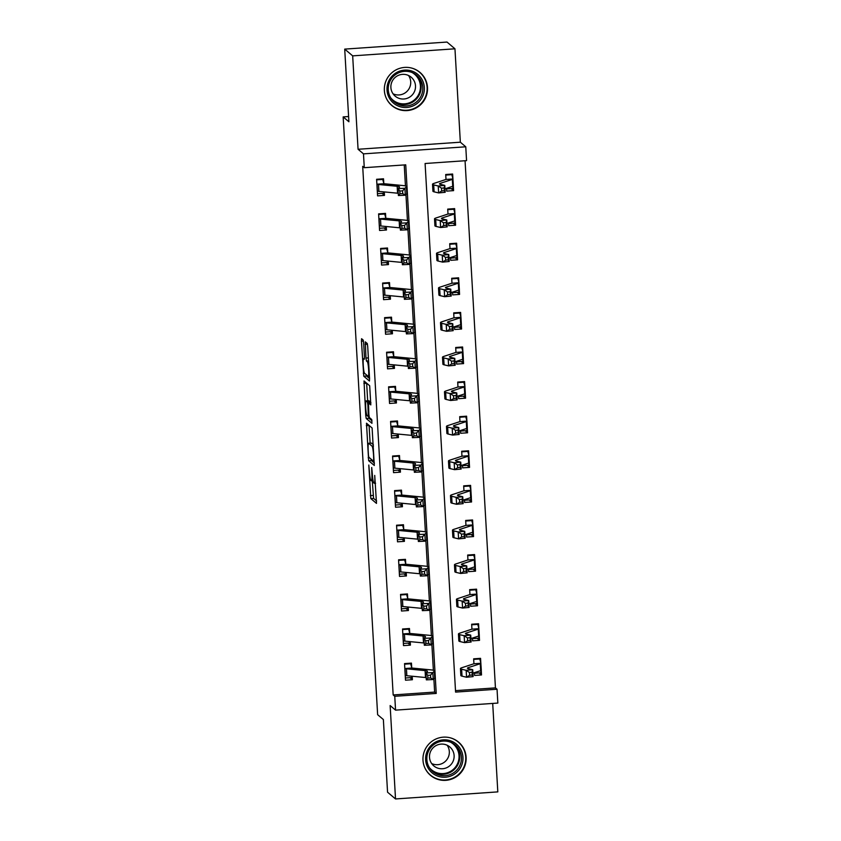 <?xml version="1.0" encoding="UTF-8"?>
<svg xmlns="http://www.w3.org/2000/svg" width="841" height="841" viewBox="0 0 841 841"><rect width="100%" height="100%" fill="white"/><g stroke="black" fill="none" stroke-linecap="round" stroke-linejoin="round"><path stroke-width="1.26" d="M368.8 465.031L370.828 498.597L376.495 503.381L374.729 475.417A8.757 0.946 -94 0 1 374.329 483.302A8.757 0.946 -94 0 1 374.234 483.26L373.761 482.86A8.757 0.946 -94 0 1 372.258 473.325L371.711 467.501L371.817 472.957A8.757 0.946 -94 0 1 371.417 480.842A8.757 0.946 -94 0 1 371.323 480.8L370.849 480.4A8.757 0.946 -94 0 1 369.346 470.855L368.8 465.031M384.369 90.492A21.74 21.498 130.3 0 0 415.517 108.279A21.74 21.498 130.3 0 0 419.985 72.41A21.74 21.498 130.3 0 0 384.369 90.492M422.991 760.232A21.74 21.498 130.3 0 0 454.14 778.03A21.74 21.498 130.3 0 0 458.608 742.161A21.74 21.498 130.3 0 0 422.991 760.232M363.659 343.044L363.196 340.069L361.577 338.713L361.451 341.183L363.775 376.221L369.441 381.005L369.556 378.534L367.717 346.481L367.244 343.496L365.299 341.866L365.972 358.056L366.434 361.031L367.38 361.84A7.317 0.788 -94 0 1 368.621 369.43A7.317 0.788 -94 0 1 368.305 376.4A7.317 0.788 -94 0 1 368.221 376.369L364.51 373.225A7.317 0.788 -94 0 1 363.28 365.635A7.317 0.788 -94 0 1 363.596 358.665A7.317 0.788 -94 0 1 363.68 358.697L364.332 359.233L364.447 356.763L363.659 343.044M364.279 167.695L363.48 153.861L465.767 146.797L466.566 160.631L425.094 163.501L455.58 692.101L497.042 689.231L497.84 703.076L395.554 710.14L394.755 696.295L436.227 693.436L405.74 164.836L364.279 167.695L362.692 166.35L393.168 694.95L394.755 696.295M395.554 710.14L390.14 705.546L395.522 798.95L387.554 792.201L383.37 719.549L377.63 714.692L343.16 116.899L348.899 121.766L344.715 49.114L352.673 55.863L358.066 149.267L363.48 153.861M366.487 423.212L368.642 460.7L374.308 465.483L372.111 427.985L366.487 423.212M366.897 415.401L365.74 415.475L364.016 380.962L369.683 385.746L370.818 404.91M370.786 404.889L368.463 402.944L368.863 414.508L369.336 417.493L371.711 419.501L371.953 423.317L366.213 418.461L365.74 415.475M344.715 49.114L446.991 42.05L454.96 48.799L352.673 55.863M395.522 798.95L497.809 791.886L492.7 703.423M393.168 694.95L434.629 692.08L433.872 678.908M433.367 670.245L431.875 644.322M431.38 635.659L429.877 609.725M429.383 601.063L427.89 575.128M427.386 566.466L425.893 540.532M425.388 531.869L423.896 505.935M423.401 497.273L421.898 471.349M421.404 462.687L419.911 436.752M419.407 428.09L417.914 402.156M417.409 393.493L415.917 367.559M415.422 358.897L413.919 332.973M413.425 324.311L411.932 298.376M411.428 289.714L409.935 263.78M409.43 255.117L407.938 229.183M407.443 220.521L405.951 194.586M405.446 185.924L404.237 164.941M404.574 664.169L410.639 663.749L411.712 667.638L411.449 663.118L404.542 663.602L405.499 680.201L412.405 679.728L412.206 676.238M402.576 629.573L408.642 629.152L409.714 633.042L409.462 628.521L402.545 629.005L403.501 645.604L410.419 645.131L410.219 641.641M400.589 594.976L406.655 594.555L407.727 598.445L407.465 593.935L400.547 594.408L401.504 611.018L408.421 610.534L408.221 607.055M398.592 560.379L404.658 559.969L405.73 563.848L405.467 559.339L398.56 559.812L399.517 576.421L406.424 575.948L406.224 572.458M396.595 525.793L402.66 525.373L403.733 529.262L403.47 524.742L396.563 525.226L397.52 541.825L404.426 541.352L404.227 537.862M394.597 491.197L400.663 490.776L401.735 494.666L401.483 490.145L394.566 490.629L395.522 507.228L402.44 506.755L402.24 503.265M392.61 456.6L398.676 456.179L399.748 460.069L399.486 455.559L392.568 456.032L393.535 472.642L400.442 472.158L400.242 468.668M390.613 422.003L396.679 421.593L397.751 425.472L397.488 420.963L390.581 421.436L391.538 438.045L398.445 437.562L398.245 434.082M388.616 387.417L394.681 386.997L395.754 390.876L395.491 386.366L388.584 386.839L389.541 403.449L396.447 402.976L396.248 399.486M386.618 352.821L392.684 352.4L393.756 356.29L393.504 351.769L386.587 352.253L387.543 368.852L394.461 368.379L394.261 364.889M384.631 318.224L390.697 317.803L391.769 321.693L391.507 317.173L384.589 317.656L385.556 334.255L392.463 333.782L392.263 330.292M382.634 283.627L388.7 283.207L389.772 287.096L389.509 282.587L382.602 283.06L383.559 299.669L390.466 299.186L390.266 295.706M380.637 249.031L386.702 248.621L387.775 252.5L387.512 247.99L380.605 248.463L381.562 265.073L388.468 264.589L388.269 261.109M378.639 214.444L384.705 214.024L385.777 217.914L385.525 213.393L378.608 213.877L379.564 230.476L386.482 230.003L386.282 226.513M376.652 179.848L382.718 179.427L383.79 183.317L383.528 178.797L376.61 179.28L377.577 195.879L384.484 195.406L384.284 191.916M455.496 690.64L495.444 687.885L465.052 160.736M474.45 672.663L474.608 675.428L481.515 674.955L481.262 670.435L480.547 672.811L474.482 673.231M473.683 659.397L479.748 658.976L480.821 662.866L480.558 658.345L473.651 658.829L473.914 663.339M472.453 638.067L472.61 640.842L479.528 640.358L479.265 635.849L478.55 638.224L472.484 638.634M471.685 624.8L477.751 624.379L478.823 628.269L478.571 623.759L471.654 624.232L471.917 628.742M470.455 603.47L470.613 606.245L477.53 605.762L477.267 601.252L476.553 603.628L470.487 604.048M469.688 590.203L475.754 589.783L476.836 593.672L476.574 589.163L469.656 589.636L469.919 594.156M468.458 568.873L468.626 571.649L475.533 571.176L475.27 566.655L474.566 569.031L468.5 569.452M467.701 555.617L473.767 555.197L474.839 559.076L474.576 554.566L467.67 555.039L467.922 559.559M466.471 534.277L466.629 537.052L473.536 536.579L473.283 532.059L472.568 534.434L466.503 534.855M465.704 521.021L471.769 520.6L472.842 524.49L472.579 519.969L465.672 520.453L465.935 524.963M464.474 499.691L464.631 502.455L471.549 501.982L471.286 497.473L470.571 499.838L464.505 500.258M463.706 486.424L469.772 486.003L470.844 489.893L470.592 485.373L463.675 485.856L463.938 490.366M462.476 465.094L462.634 467.869L469.551 467.386L469.289 462.876L468.574 465.252L462.508 465.662M461.72 451.827L467.775 451.407L468.858 455.296L468.595 450.787L461.677 451.26L461.94 455.769M460.49 430.497L460.647 433.273L467.554 432.789L467.291 428.279L466.587 430.655L460.521 431.076M459.722 417.231L465.788 416.821L466.86 420.7L466.597 416.19L459.691 416.663L459.943 421.183M458.492 395.901L458.65 398.676L465.557 398.203L465.304 393.683L464.589 396.058L458.524 396.479M457.725 382.644L463.79 382.224L464.863 386.114L464.6 381.593L457.693 382.066L457.956 386.587M456.495 361.315L456.652 364.079L463.57 363.606L463.307 359.086L462.592 361.462L456.526 361.882M455.727 348.048L461.793 347.627L462.865 351.517L462.613 346.997L455.696 347.48L455.959 351.99M454.497 326.718L454.655 329.483L461.572 329.01L461.31 324.5L460.595 326.876L454.529 327.286M453.741 313.451L459.796 313.031L460.879 316.92L460.616 312.41L453.698 312.884L453.961 317.393M452.511 292.121L452.668 294.897L459.575 294.413L459.312 289.903L458.608 292.279L452.542 292.7M451.743 278.855L457.809 278.434L458.881 282.324L458.618 277.814L451.712 278.287L451.964 282.807M450.513 257.525L450.671 260.3L457.578 259.827L457.325 255.307L456.61 257.682L450.545 258.103M449.746 244.258L455.811 243.848L456.884 247.727L456.621 243.217L449.714 243.69L449.977 248.211M448.516 222.928L448.674 225.703L455.591 225.23L455.328 220.71L454.613 223.086L448.547 223.506M447.748 209.672L453.814 209.251L454.886 213.141L454.634 208.621L447.717 209.104L447.98 213.614M446.518 188.342L446.687 191.107L453.593 190.634L453.331 186.124L452.616 188.489L446.55 188.91M445.762 175.075L451.827 174.655L452.9 178.544L452.637 174.024L445.719 174.507L445.982 179.017M348.595 116.521L343.16 116.899M358.066 149.267L460.342 142.203L454.96 48.799M460.342 142.203L465.767 146.797M495.444 687.885L497.042 689.231M434.629 692.08L436.227 693.436M481.515 674.955L479.107 672.916M479.528 640.358L477.11 638.319M477.53 605.762L475.123 603.722M475.533 571.176L473.126 569.126M473.536 536.579L471.128 534.54M471.549 501.982L469.131 499.943M469.551 467.386L467.144 465.346M467.554 432.789L465.147 430.75M465.557 398.203L463.149 396.164M463.57 363.606L461.152 361.567M461.572 329.01L459.165 326.97M459.575 294.413L457.168 292.374M457.578 259.827L455.17 257.777M455.591 225.23L453.183 223.191M453.593 190.634L451.186 188.594M412.405 679.728L409.998 677.688M410.419 645.131L408.011 643.092M408.421 610.534L406.014 608.495M406.424 575.948L404.016 573.898M404.426 541.352L402.019 539.312M402.44 506.755L400.032 504.716M400.442 472.158L398.035 470.119M398.445 437.562L396.037 435.522M396.447 402.976L394.04 400.926M394.461 368.379L392.053 366.34M392.463 333.782L390.056 331.743M390.466 299.186L388.058 297.146M388.468 264.589L386.061 262.55M386.482 230.003L384.074 227.964M384.484 195.406L382.077 193.367M372.279 480.779L373.593 498.408L376.621 500.973M371.091 459.154L371.407 460.511L374.434 463.076M369.083 425.42L370.114 443.175M368.442 455.107L368.768 457.189L373.73 461.383L373.593 455.727A8.757 0.946 -94 0 0 372.09 446.182L368.715 443.323A8.757 0.946 -94 0 0 368.61 443.281A8.757 0.946 -94 0 0 368.211 451.165L368.442 455.107M368.61 443.281L371.375 443.091A8.757 0.946 -94 0 1 371.48 443.123L373.372 444.742M367.664 400.8L366.655 383.233L363.89 383.422M371.985 420.815L368.968 418.271L366.213 418.461M366.129 400.947A7.317 0.788 -94 0 0 366.045 400.915A7.317 0.788 -94 0 0 365.73 407.885A7.317 0.788 -94 0 0 366.97 415.486L368.305 416.6L367.906 405.036L367.433 402.061L366.129 400.947L368.894 400.758A7.317 0.788 -94 0 0 368.81 400.726L366.045 400.915M370.46 402.807L370.198 401.861L367.433 402.061M368.894 400.758L370.198 401.861M368.61 416.579L368.968 418.271M366.213 374.666L366.539 376.022L369.567 378.587M479.128 658.45L479.748 658.976M468.332 667.617A13.94 1.451 -3.3 0 0 467.407 668.196A13.94 1.451 -3.3 0 0 468.195 668.627L472.716 669.699L473.115 676.627L466.555 677.236L462.035 676.153A20.909 2.176 176.7 0 1 460.847 675.512L460.447 668.595A20.909 2.176 176.7 0 1 461.835 667.722L473.904 663.759L480.894 663.276A9.756 1.009 176.7 0 1 480.905 663.297A9.756 1.009 176.7 0 1 480.253 663.707L468.332 667.617L468.395 668.669M469.604 675.26L472.232 675.018L472.064 672.253L469.446 672.495L469.604 675.26L466.555 677.236L466.156 670.319L461.635 669.236A20.909 2.176 176.7 0 1 460.447 668.595M480.821 662.866L481.304 670.214A9.756 1.009 176.7 0 1 480.653 670.624L472.915 673.157M469.446 672.495L466.156 670.319L472.716 669.699L472.064 672.253M472.232 675.018L473.115 676.627M410.639 663.749L410.019 663.223M411.848 676.206L411.438 677.583L405.373 678.004M425.094 670.603A13.94 1.451 176.7 0 1 427.501 671.265A13.94 1.451 176.7 0 1 427.417 671.444L425.935 672.937L432.852 672.621L434.334 671.129A20.909 2.176 -3.3 0 0 434.461 670.866A20.909 2.176 -3.3 0 0 430.844 669.867L411.943 668.038L404.952 668.521A9.756 1.009 -3.3 0 0 406.445 668.805L425.094 670.603L425.493 677.52A13.94 1.451 176.7 0 1 426.208 677.594M430.497 675.186L432.852 672.621L433.252 679.539L426.334 679.854L425.935 672.937L427.733 675.312L427.89 678.077L430.666 677.951L430.497 675.186L427.733 675.312M430.666 677.951L433.252 679.539L434.734 678.046A20.909 2.176 -3.3 0 0 434.86 677.783L434.461 670.866M404.952 668.521L405.351 675.439A9.756 1.009 -3.3 0 0 406.844 675.722L425.493 677.52M426.334 679.854L427.89 678.077M477.131 623.854L477.751 624.379M466.335 633.021A13.94 1.451 -3.3 0 0 465.409 633.599A13.94 1.451 -3.3 0 0 466.198 634.03L470.718 635.113L471.118 642.03L464.558 642.64L460.038 641.567A20.909 2.176 176.7 0 1 458.85 640.926L458.45 633.998A20.909 2.176 176.7 0 1 459.848 633.126L471.906 629.163L478.907 628.679A9.756 1.009 176.7 0 1 478.907 628.7A9.756 1.009 176.7 0 1 478.256 629.11L466.335 633.021L466.398 634.082M467.607 640.674L470.235 640.422L470.077 637.657L467.449 637.899L467.607 640.674L464.558 642.64L464.158 635.722L459.638 634.65A20.909 2.176 176.7 0 1 458.45 633.998M478.823 628.269L479.307 635.628A9.756 1.009 176.7 0 1 478.655 636.027L470.918 638.571M467.449 637.899L464.158 635.722L470.718 635.113L470.077 637.657M470.235 640.422L471.118 642.03M475.133 589.257L475.754 589.783M464.348 598.424A13.94 1.451 -3.3 0 0 463.412 599.002A13.94 1.451 -3.3 0 0 464.2 599.433L468.721 600.516L469.12 607.433L462.561 608.054L458.04 606.971A20.909 2.176 176.7 0 1 456.852 606.329L456.453 599.412A20.909 2.176 176.7 0 1 457.851 598.529L469.909 594.566L476.91 594.082A9.756 1.009 176.7 0 1 476.91 594.114A9.756 1.009 176.7 0 1 476.258 594.513L464.348 598.424L464.4 599.486M465.609 606.077L468.237 605.825L468.08 603.06L465.451 603.312L465.609 606.077L462.561 608.054L462.161 601.126L457.641 600.053A20.909 2.176 176.7 0 1 456.453 599.412M477.267 601.252L477.31 601A9.756 1.009 176.7 0 1 477.31 601.031A9.756 1.009 176.7 0 1 476.658 601.441L468.921 603.975M465.451 603.312L462.161 601.126L468.721 600.516L468.08 603.06M468.237 605.825L469.12 607.433M473.136 554.661L473.767 555.197M462.35 563.827A13.94 1.451 -3.3 0 0 461.415 564.416A13.94 1.451 -3.3 0 0 462.214 564.837L466.734 565.919L467.133 572.837L460.563 573.457L456.043 572.374A20.909 2.176 176.7 0 1 454.865 571.733L454.466 564.816A20.909 2.176 176.7 0 1 455.854 563.943L467.911 559.969L474.913 559.486A9.756 1.009 176.7 0 1 474.923 559.517A9.756 1.009 176.7 0 1 474.271 559.927L462.35 563.827L462.413 564.889M463.622 571.481L466.24 571.239L466.082 568.463L463.465 568.716L463.622 571.481L460.563 573.457L460.174 566.54L455.643 565.457A20.909 2.176 176.7 0 1 454.466 564.816M475.27 566.655L475.312 566.413A9.756 1.009 176.7 0 1 475.323 566.435A9.756 1.009 176.7 0 1 474.671 566.845L466.934 569.378M463.465 568.716L460.174 566.54L466.734 565.919L466.082 568.463M466.24 571.239L467.133 572.837M408.642 629.152L408.022 628.626M409.861 641.609L409.441 642.997L403.375 643.407M423.097 636.006A13.94 1.451 176.7 0 1 425.504 636.679A13.94 1.451 176.7 0 1 425.42 636.847L423.938 638.34L430.855 638.025L432.337 636.532A20.909 2.176 -3.3 0 0 432.463 636.269A20.909 2.176 -3.3 0 0 428.847 635.27L409.956 633.441L402.955 633.925A9.756 1.009 -3.3 0 0 404.447 634.209L423.097 636.006L423.496 642.923A13.94 1.451 176.7 0 1 424.211 643.008M428.511 640.59L430.855 638.025L431.254 644.942L424.337 645.257L423.938 638.34L425.735 640.716L425.903 643.481L428.668 643.354L428.511 640.59L425.735 640.716M428.668 643.354L431.254 644.942L432.737 643.449A20.909 2.176 -3.3 0 0 432.863 643.197L432.463 636.269M402.955 633.925L403.354 640.842A9.756 1.009 -3.3 0 0 404.847 641.126L423.496 642.923M424.337 645.257L425.903 643.481M406.655 594.555L406.024 594.03M407.864 607.013L407.443 608.4L401.378 608.821M421.099 601.41A13.94 1.451 176.7 0 1 423.517 602.082A13.94 1.451 176.7 0 1 423.433 602.251L421.951 603.743L428.857 603.428L430.34 601.935A20.909 2.176 -3.3 0 0 430.466 601.683A20.909 2.176 -3.3 0 0 426.86 600.674L407.959 598.845L400.957 599.328A9.756 1.009 -3.3 0 0 402.45 599.612L421.099 601.41L421.499 608.327A13.94 1.451 176.7 0 1 422.214 608.411M426.513 605.993L428.857 603.428L429.257 610.345L422.34 610.661L421.951 603.743L423.748 606.119L423.906 608.895L426.671 608.768L426.513 605.993L423.748 606.119M426.671 608.768L429.257 610.345L430.739 608.852A20.909 2.176 -3.3 0 0 430.865 608.6L430.466 601.683M400.957 599.328L401.357 606.245A9.756 1.009 -3.3 0 0 402.85 606.529L421.499 608.327M422.34 610.661L423.906 608.895M404.658 559.969L404.027 559.433M405.867 572.427L405.457 573.804L399.391 574.224M419.112 566.813A13.94 1.451 176.7 0 1 421.52 567.486A13.94 1.451 176.7 0 1 421.436 567.654L419.953 569.147L426.871 568.831L428.353 567.339A20.909 2.176 -3.3 0 0 428.479 567.086A20.909 2.176 -3.3 0 0 424.863 566.077L405.961 564.248L398.96 564.732A9.756 1.009 -3.3 0 0 400.463 565.026L419.112 566.813L419.512 573.73A13.94 1.451 176.7 0 1 420.216 573.814M424.516 571.407L426.871 568.831L427.27 575.759L420.353 576.074L419.953 569.147L421.751 571.533L421.909 574.298L424.673 574.172L424.516 571.407L421.751 571.533M424.673 574.172L427.27 575.759L428.752 574.256A20.909 2.176 -3.3 0 0 428.868 574.004L428.479 567.086M398.96 564.732L399.359 571.659A9.756 1.009 -3.3 0 0 400.863 571.943L419.512 573.73M420.353 576.074L421.909 574.298M471.149 520.074L471.769 520.6M460.353 529.231A13.94 1.451 -3.3 0 0 459.428 529.819A13.94 1.451 -3.3 0 0 460.216 530.25L464.737 531.323L465.136 538.251L458.576 538.86L454.056 537.777A20.909 2.176 176.7 0 1 452.868 537.136L452.469 530.219A20.909 2.176 176.7 0 1 453.867 529.346L465.925 525.383L472.915 524.9A9.756 1.009 176.7 0 1 472.926 524.921A9.756 1.009 176.7 0 1 472.274 525.331L460.353 529.231L460.416 530.293M461.625 536.884L464.253 536.642L464.085 533.877L461.467 534.119L461.625 536.884L458.576 538.86L458.177 531.943L453.656 530.86A20.909 2.176 176.7 0 1 452.469 530.219M473.283 532.059L473.315 531.817A9.756 1.009 176.7 0 1 473.325 531.838A9.756 1.009 176.7 0 1 472.674 532.248L464.936 534.781M461.467 534.119L458.177 531.943L464.737 531.323L464.085 533.877M464.253 536.642L465.136 538.251M402.66 525.373L402.04 524.847M403.869 537.83L403.459 539.207L397.394 539.628M417.115 532.216A13.94 1.451 176.7 0 1 419.522 532.889A13.94 1.451 176.7 0 1 419.438 533.057L417.956 534.561L424.873 534.245L426.355 532.742A20.909 2.176 -3.3 0 0 426.482 532.49A20.909 2.176 -3.3 0 0 422.865 531.48L403.964 529.662L396.973 530.145A9.756 1.009 -3.3 0 0 398.466 530.429L417.115 532.216L417.514 539.144A13.94 1.451 176.7 0 1 418.229 539.218M422.518 536.81L424.873 534.245L425.273 541.162L418.355 541.478L417.956 534.561L419.754 536.936L419.911 539.701L422.687 539.575L422.518 536.81L419.754 536.936M422.687 539.575L425.273 541.162L426.755 539.67A20.909 2.176 -3.3 0 0 426.881 539.407L426.482 532.49M396.973 530.145L397.373 537.063A9.756 1.009 -3.3 0 0 398.865 537.346L417.514 539.144M418.355 541.478L419.911 539.701M452.689 741.709A18.817 18.597 -49.7 0 1 460.994 766.761A18.817 18.597 -49.7 0 1 435.901 775.36A18.817 18.597 -49.7 0 1 427.596 750.309A18.817 18.597 -49.7 0 1 452.689 741.709M436.363 773.972A17.419 17.219 130.3 0 0 455.401 745.105A17.419 17.219 130.3 0 0 429.73 748.953A17.419 17.219 130.3 0 0 436.363 773.972M447.17 745.252A12.405 12.268 -49.7 0 1 431.664 763.544M447.349 745.336A12.405 12.268 -49.7 0 1 452.069 763.155A12.405 12.268 -49.7 0 1 433.788 765.888A12.405 12.268 -49.7 0 1 447.349 745.336M424.926 767.991A21.603 21.361 130.3 0 0 462.161 770.24A21.603 21.361 130.3 0 0 450.44 737.862M387.018 90.071A18.817 18.597 -49.7 0 1 404.605 70.108A18.817 18.597 -49.7 0 1 424.337 87.496A18.817 18.597 -49.7 0 1 406.76 107.469A18.817 18.597 -49.7 0 1 387.018 90.071M422.792 87.453A17.419 17.219 130.3 0 0 397.835 73.199A17.419 17.219 130.3 0 0 394.261 101.94A17.419 17.219 130.3 0 0 422.792 87.453M408.547 75.501A12.405 12.268 -49.7 0 1 393.052 93.803M390.886 87.527A12.405 12.268 -49.7 0 1 411.207 77.214A12.405 12.268 -49.7 0 1 408.663 97.682A12.405 12.268 -49.7 0 1 390.886 87.527M386.303 98.25A21.603 21.361 130.3 0 0 427.102 87.306A21.603 21.361 130.3 0 0 411.827 68.121M469.152 485.478L469.772 486.003M458.356 494.645A13.94 1.451 -3.3 0 0 457.43 495.223A13.94 1.451 -3.3 0 0 458.219 495.654L462.739 496.737L463.139 503.654L456.579 504.264L452.059 503.191A20.909 2.176 176.7 0 1 450.871 502.54L450.471 495.622A20.909 2.176 176.7 0 1 451.869 494.75L463.927 490.787L470.928 490.303A9.756 1.009 176.7 0 1 470.928 490.324A9.756 1.009 176.7 0 1 470.277 490.734L458.356 494.645L458.419 495.696M459.628 502.298L462.256 502.045L462.098 499.281L459.47 499.522L459.628 502.298L456.579 504.264L456.179 497.346L451.659 496.264A20.909 2.176 176.7 0 1 450.471 495.622M470.844 489.893L471.328 497.241A9.756 1.009 176.7 0 1 471.328 497.241A9.756 1.009 176.7 0 1 470.676 497.651L462.939 500.185M459.47 499.522L456.179 497.346L462.739 496.737L462.098 499.281M462.256 502.045L463.139 503.654M400.663 490.776L400.043 490.25M401.882 503.233L401.462 504.611L395.396 505.031M415.118 497.63A13.94 1.451 176.7 0 1 417.525 498.293A13.94 1.451 176.7 0 1 417.441 498.471L415.959 499.964L422.876 499.649L424.358 498.156A20.909 2.176 -3.3 0 0 424.484 497.893A20.909 2.176 -3.3 0 0 420.868 496.894L401.977 495.065L394.976 495.549A9.756 1.009 -3.3 0 0 396.468 495.833L415.118 497.63L415.517 504.547A13.94 1.451 176.7 0 1 416.232 504.632M420.532 502.214L422.876 499.649L423.275 506.566L416.358 506.881L415.959 499.964L417.767 502.34L417.924 505.105L420.689 504.978L420.532 502.214L417.767 502.34M420.689 504.978L423.275 506.566L424.758 505.073A20.909 2.176 -3.3 0 0 424.884 504.81L424.484 497.893M394.976 495.549L395.375 502.466A9.756 1.009 -3.3 0 0 396.868 502.75L415.517 504.547M416.358 506.881L417.924 505.105M467.154 450.881L467.775 451.407M456.369 460.048A13.94 1.451 -3.3 0 0 455.433 460.626A13.94 1.451 -3.3 0 0 456.221 461.057L460.742 462.14L461.141 469.057L454.582 469.667L450.061 468.595A20.909 2.176 176.7 0 1 448.873 467.953L448.474 461.026A20.909 2.176 176.7 0 1 449.872 460.153L461.93 456.19L468.931 455.706A9.756 1.009 176.7 0 1 468.931 455.727A9.756 1.009 176.7 0 1 468.29 456.137L456.369 460.048L456.421 461.11M457.63 467.701L460.258 467.449L460.101 464.684L457.472 464.936L457.63 467.701L454.582 469.667L454.182 462.75L449.662 461.677A20.909 2.176 176.7 0 1 448.474 461.026M468.858 455.296L469.331 462.655A9.756 1.009 176.7 0 1 468.679 463.055L460.942 465.599M457.472 464.936L454.182 462.75L460.742 462.14L460.101 464.684M460.258 467.449L461.141 469.057M398.676 456.179L398.045 455.654M399.885 468.637L399.464 470.024L393.399 470.434M413.12 463.034A13.94 1.451 176.7 0 1 415.538 463.706A13.94 1.451 176.7 0 1 415.454 463.875L413.972 465.367L420.878 465.052L422.361 463.559A20.909 2.176 -3.3 0 0 422.487 463.296A20.909 2.176 -3.3 0 0 418.881 462.298L399.98 460.469L392.978 460.952A9.756 1.009 -3.3 0 0 394.471 461.236L413.12 463.034L413.52 469.951A13.94 1.451 176.7 0 1 414.235 470.035M418.534 467.617L420.878 465.052L421.278 471.969L414.371 472.285L413.972 465.367L415.769 467.743L415.927 470.518L418.692 470.392L418.534 467.617L415.769 467.743M418.692 470.392L421.278 471.969L422.76 470.476A20.909 2.176 -3.3 0 0 422.886 470.224L422.487 463.296M392.978 460.952L393.378 467.869A9.756 1.009 -3.3 0 0 394.871 468.153L413.52 469.951M414.371 472.285L415.927 470.518M465.157 416.284L465.788 416.821M454.371 425.451A13.94 1.451 -3.3 0 0 453.436 426.04A13.94 1.451 -3.3 0 0 454.235 426.461L458.755 427.543L459.154 434.461L452.584 435.081L448.064 433.998A20.909 2.176 176.7 0 1 446.886 433.357L446.487 426.44A20.909 2.176 176.7 0 1 447.875 425.557L459.943 421.593L466.934 421.11A9.756 1.009 176.7 0 1 466.944 421.141A9.756 1.009 176.7 0 1 466.292 421.551L454.371 425.451L454.434 426.513M455.643 433.104L458.261 432.863L458.103 430.087L455.486 430.34L455.643 433.104L452.584 435.081L452.195 428.164L447.664 427.081A20.909 2.176 176.7 0 1 446.487 426.44M467.291 428.279L467.333 428.027A9.756 1.009 176.7 0 1 467.344 428.058A9.756 1.009 176.7 0 1 466.692 428.468L458.955 431.002M455.486 430.34L452.195 428.164L458.755 427.543L458.103 430.087M458.261 432.863L459.154 434.461M396.679 421.593L396.048 421.057M397.888 434.04L397.478 435.428L391.412 435.848M411.133 428.437A13.94 1.451 176.7 0 1 413.541 429.11A13.94 1.451 176.7 0 1 413.457 429.278L411.974 430.771L418.892 430.455L420.374 428.963A20.909 2.176 -3.3 0 0 420.5 428.71A20.909 2.176 -3.3 0 0 416.884 427.701L397.982 425.872L390.981 426.355A9.756 1.009 -3.3 0 0 392.484 426.639L411.133 428.437L411.533 435.354A13.94 1.451 176.7 0 1 412.237 435.438M416.537 433.031L418.892 430.455L419.291 437.373L412.374 437.688L411.974 430.771L413.772 433.157L413.93 435.922L416.694 435.796L416.537 433.031L413.772 433.157M416.694 435.796L419.291 437.373L420.773 435.88A20.909 2.176 -3.3 0 0 420.889 435.627L420.5 428.71M390.981 426.355L391.38 433.273A9.756 1.009 -3.3 0 0 392.884 433.567L411.533 435.354M412.374 437.688L413.93 435.922M463.17 381.698L463.79 382.224M452.374 390.855A13.94 1.451 -3.3 0 0 451.449 391.443A13.94 1.451 -3.3 0 0 452.237 391.874L456.758 392.947L457.157 399.864L450.597 400.484L446.077 399.401A20.909 2.176 176.7 0 1 444.889 398.76L444.49 391.843A20.909 2.176 176.7 0 1 445.888 390.97L457.946 387.007L464.947 386.524A9.756 1.009 176.7 0 1 464.947 386.545A9.756 1.009 176.7 0 1 464.295 386.955L452.374 390.855L452.437 391.917M453.646 398.508L456.274 398.266L456.106 395.501L453.488 395.743L453.646 398.508L450.597 400.484L450.198 393.567L445.677 392.484A20.909 2.176 176.7 0 1 444.49 391.843M464.863 386.114L465.346 393.462A9.756 1.009 176.7 0 1 464.695 393.872L456.957 396.405M453.488 395.743L450.198 393.567L456.758 392.947L456.106 395.501M456.274 398.266L457.157 399.864M394.681 386.997L394.061 386.461M395.89 399.454L395.48 400.831L389.415 401.252M409.136 393.84A13.94 1.451 176.7 0 1 411.543 394.513A13.94 1.451 176.7 0 1 411.459 394.681L409.977 396.185L416.894 395.869L418.376 394.366A20.909 2.176 -3.3 0 0 418.503 394.114A20.909 2.176 -3.3 0 0 414.886 393.104L395.985 391.275L388.994 391.759A9.756 1.009 -3.3 0 0 390.487 392.053L409.136 393.84L409.535 400.758A13.94 1.451 176.7 0 1 410.25 400.842M414.539 398.434L416.894 395.869L417.294 402.786L410.376 403.102L409.977 396.185L411.775 398.56L411.932 401.325L414.708 401.199L414.539 398.434L411.775 398.56M414.708 401.199L417.294 402.786L418.776 401.294A20.909 2.176 -3.3 0 0 418.902 401.031L418.503 394.114M388.994 391.759L389.394 398.687A9.756 1.009 -3.3 0 0 390.886 398.97L409.535 400.758M410.376 403.102L411.932 401.325M461.173 347.102L461.793 347.627M450.377 356.269A13.94 1.451 -3.3 0 0 449.451 356.847A13.94 1.451 -3.3 0 0 450.24 357.278L454.76 358.35L455.16 365.278L448.6 365.888L444.08 364.805A20.909 2.176 176.7 0 1 442.892 364.164L442.492 357.246A20.909 2.176 176.7 0 1 443.89 356.374L455.948 352.411L462.949 351.927A9.756 1.009 176.7 0 1 462.949 351.948A9.756 1.009 176.7 0 1 462.298 352.358L450.377 356.269L450.44 357.32M451.649 363.911L454.277 363.669L454.119 360.905L451.491 361.146L451.649 363.911L448.6 365.888L448.2 358.97L443.68 357.888A20.909 2.176 176.7 0 1 442.492 357.246M463.307 359.086L463.349 358.844A9.756 1.009 176.7 0 1 463.349 358.865A9.756 1.009 176.7 0 1 462.697 359.275L454.96 361.809M451.491 361.146L448.2 358.97L454.76 358.35L454.119 360.905M454.277 363.669L455.16 365.278M392.684 352.4L392.064 351.874M393.903 364.857L393.483 366.234L387.417 366.655M407.139 359.254A13.94 1.451 176.7 0 1 409.546 359.916A13.94 1.451 176.7 0 1 409.462 360.095L407.98 361.588L414.897 361.273L416.379 359.78A20.909 2.176 -3.3 0 0 416.505 359.517A20.909 2.176 -3.3 0 0 412.889 358.518L393.998 356.689L386.997 357.173A9.756 1.009 -3.3 0 0 388.489 357.457L407.139 359.254L407.538 366.171A13.94 1.451 176.7 0 1 408.253 366.245M412.553 363.838L414.897 361.273L415.296 368.19L408.379 368.505L407.98 361.588L409.788 363.964L409.945 366.729L412.71 366.602L412.553 363.838L409.788 363.964M412.71 366.602L415.296 368.19L416.779 366.697A20.909 2.176 -3.3 0 0 416.905 366.434L416.505 359.517M386.997 357.173L387.396 364.09A9.756 1.009 -3.3 0 0 388.889 364.374L407.538 366.171M408.379 368.505L409.945 366.729M459.175 312.505L459.796 313.031M448.39 321.672A13.94 1.451 -3.3 0 0 447.454 322.25A13.94 1.451 -3.3 0 0 448.242 322.681L452.763 323.764L453.162 330.681L446.603 331.291L442.082 330.219A20.909 2.176 176.7 0 1 440.894 329.577L440.495 322.65A20.909 2.176 176.7 0 1 441.893 321.777L453.951 317.814L460.952 317.33A9.756 1.009 176.7 0 1 460.952 317.351A9.756 1.009 176.7 0 1 460.311 317.761L448.39 321.672L448.442 322.734M449.662 329.325L452.279 329.073L452.122 326.308L449.493 326.55L449.662 329.325L446.603 331.291L446.203 324.374L441.683 323.291A20.909 2.176 176.7 0 1 440.495 322.65M461.31 324.5L461.352 324.248A9.756 1.009 176.7 0 1 461.352 324.279A9.756 1.009 176.7 0 1 460.7 324.679L452.963 327.223M449.493 326.55L446.203 324.374L452.763 323.764L452.122 326.308M452.279 329.073L453.162 330.681M390.697 317.803L390.066 317.278M391.906 330.261L391.486 331.638L385.42 332.058M405.141 324.658A13.94 1.451 176.7 0 1 407.559 325.32A13.94 1.451 176.7 0 1 407.475 325.499L405.993 326.991L412.899 326.676L414.382 325.183A20.909 2.176 -3.3 0 0 414.508 324.92A20.909 2.176 -3.3 0 0 410.902 323.922L392.001 322.092L384.999 322.576A9.756 1.009 -3.3 0 0 386.492 322.86L405.141 324.658L405.541 331.575A13.94 1.451 176.7 0 1 406.256 331.659M410.555 329.241L412.899 326.676L413.299 333.593L406.392 333.909L405.993 326.991L407.79 329.367L407.948 332.132L410.713 332.006L410.555 329.241L407.79 329.367M410.713 332.006L413.299 333.593L414.781 332.1A20.909 2.176 -3.3 0 0 414.907 331.838L414.508 324.92M384.999 322.576L385.399 329.493A9.756 1.009 -3.3 0 0 386.892 329.777L405.541 331.575M406.392 333.909L407.948 332.132M457.178 277.908L457.809 278.434M446.392 287.075A13.94 1.451 -3.3 0 0 445.457 287.654A13.94 1.451 -3.3 0 0 446.256 288.085L450.776 289.167L451.175 296.085L444.616 296.705L440.085 295.622A20.909 2.176 176.7 0 1 438.907 294.981L438.508 288.064A20.909 2.176 176.7 0 1 439.896 287.18L451.964 283.217L458.955 282.734A9.756 1.009 176.7 0 1 458.965 282.765A9.756 1.009 176.7 0 1 458.313 283.165L446.392 287.075L446.455 288.137M447.664 294.728L450.282 294.476L450.124 291.711L447.507 291.964L447.664 294.728L444.616 296.705L444.216 289.777L439.685 288.705A20.909 2.176 176.7 0 1 438.508 288.064M459.312 289.903L459.354 289.651A9.756 1.009 176.7 0 1 459.365 289.682A9.756 1.009 176.7 0 1 458.713 290.092L450.976 292.626M447.507 291.964L444.216 289.777L450.776 289.167L450.124 291.711M450.282 294.476L451.175 296.085M388.7 283.207L388.069 282.681M389.909 295.664L389.499 297.052L383.433 297.472M403.154 290.061A13.94 1.451 176.7 0 1 405.562 290.734A13.94 1.451 176.7 0 1 405.478 290.902L403.995 292.395L410.913 292.079L412.395 290.587A20.909 2.176 -3.3 0 0 412.521 290.334A20.909 2.176 -3.3 0 0 408.905 289.325L390.003 287.496L383.002 287.979A9.756 1.009 -3.3 0 0 384.505 288.263L403.154 290.061L403.554 296.978A13.94 1.451 176.7 0 1 404.258 297.062M408.558 294.644L410.913 292.079L411.312 298.997L404.395 299.312L403.995 292.395L405.793 294.77L405.951 297.546L408.715 297.42L408.558 294.644L405.793 294.77M408.715 297.42L411.312 298.997L412.794 297.504A20.909 2.176 -3.3 0 0 412.92 297.251L412.521 290.334M383.002 287.979L383.401 294.897A9.756 1.009 -3.3 0 0 384.905 295.18L403.554 296.978M404.395 299.312L405.951 297.546M455.191 243.312L455.811 243.848M444.395 252.479A13.94 1.451 -3.3 0 0 443.47 253.067A13.94 1.451 -3.3 0 0 444.258 253.488L448.779 254.571L449.178 261.488L442.618 262.108L438.098 261.025A20.909 2.176 176.7 0 1 436.91 260.384L436.511 253.467A20.909 2.176 176.7 0 1 437.909 252.594L449.967 248.621L456.968 248.137A9.756 1.009 176.7 0 1 456.968 248.169A9.756 1.009 176.7 0 1 456.316 248.579L444.395 252.479L444.458 253.54M445.667 260.132L448.295 259.89L448.127 257.115L445.509 257.367L445.667 260.132L442.618 262.108L442.219 255.191L437.698 254.108A20.909 2.176 176.7 0 1 436.511 253.467M456.884 247.727L457.367 255.086A9.756 1.009 176.7 0 1 457.367 255.086A9.756 1.009 176.7 0 1 456.716 255.496L448.978 258.029M445.509 257.367L442.219 255.191L448.779 254.571L448.127 257.115M448.295 259.89L449.178 261.488M386.702 248.621L386.082 248.084M387.911 261.078L387.501 262.455L381.436 262.876M401.157 255.464A13.94 1.451 176.7 0 1 403.564 256.137A13.94 1.451 176.7 0 1 403.48 256.305L401.998 257.798L408.915 257.483L410.397 255.99A20.909 2.176 -3.3 0 0 410.524 255.738A20.909 2.176 -3.3 0 0 406.907 254.728L388.006 252.899L381.015 253.383A9.756 1.009 -3.3 0 0 382.508 253.667L401.157 255.464L401.556 262.381A13.94 1.451 176.7 0 1 402.271 262.466M406.56 260.058L408.915 257.483L409.315 264.41L402.397 264.726L401.998 257.798L403.796 260.184L403.953 262.949L406.729 262.823L406.56 260.058L403.796 260.184M406.729 262.823L409.315 264.41L410.797 262.907A20.909 2.176 -3.3 0 0 410.923 262.655L410.524 255.738M381.015 253.383L381.415 260.311A9.756 1.009 -3.3 0 0 382.907 260.594L401.556 262.381M402.397 264.726L403.953 262.949M453.194 208.726L453.814 209.251M442.398 217.882A13.94 1.451 -3.3 0 0 441.472 218.471A13.94 1.451 -3.3 0 0 442.261 218.902L446.781 219.974L447.181 226.891L440.621 227.512L436.101 226.429A20.909 2.176 176.7 0 1 434.913 225.787L434.513 218.87A20.909 2.176 176.7 0 1 435.911 217.998L447.969 214.035L454.97 213.551A9.756 1.009 176.7 0 1 454.97 213.572A9.756 1.009 176.7 0 1 454.319 213.982L442.398 217.882L442.461 218.944M443.67 225.535L446.298 225.293L446.14 222.529L443.512 222.77L443.67 225.535L440.621 227.512L440.221 220.594L435.701 219.512A20.909 2.176 176.7 0 1 434.513 218.87M454.886 213.141L455.37 220.489A9.756 1.009 176.7 0 1 454.718 220.899L446.981 223.433M443.512 222.77L440.221 220.594L446.781 219.974L446.14 222.529M446.298 225.293L447.181 226.891M384.705 214.024L384.085 213.498M385.924 226.481L385.504 227.858L379.438 228.279M399.16 220.868A13.94 1.451 176.7 0 1 401.567 221.54A13.94 1.451 176.7 0 1 401.483 221.709L400.001 223.212L406.918 222.897L408.4 221.393A20.909 2.176 -3.3 0 0 408.526 221.141A20.909 2.176 -3.3 0 0 404.91 220.132L386.019 218.313L379.018 218.797A9.756 1.009 -3.3 0 0 380.51 219.081L399.16 220.868L399.559 227.795A13.94 1.451 176.7 0 1 400.274 227.869M404.574 225.462L406.918 222.897L407.317 229.814L400.4 230.129L400.001 223.212L401.809 225.588L401.966 228.353L404.731 228.226L404.574 225.462L401.809 225.588M404.731 228.226L407.317 229.814L408.8 228.321A20.909 2.176 -3.3 0 0 408.926 228.058L408.526 221.141M379.018 218.797L379.417 225.714A9.756 1.009 -3.3 0 0 380.91 225.998L399.559 227.795M400.4 230.129L401.966 228.353M451.197 174.129L451.827 174.655M440.411 183.296A13.94 1.451 -3.3 0 0 439.475 183.874A13.94 1.451 -3.3 0 0 440.264 184.305L444.784 185.388L445.183 192.305L438.624 192.915L434.103 191.843A20.909 2.176 176.7 0 1 432.915 191.191L432.516 184.274A20.909 2.176 176.7 0 1 433.914 183.401L445.972 179.438L452.973 178.954A9.756 1.009 176.7 0 1 452.973 178.975A9.756 1.009 176.7 0 1 452.332 179.385L440.411 183.296L440.463 184.347M441.683 190.949L444.3 190.697L444.143 187.932L441.514 188.174L441.683 190.949L438.624 192.915L438.224 185.998L433.704 184.915A20.909 2.176 176.7 0 1 432.516 184.274M452.9 178.544L453.373 185.893A9.756 1.009 176.7 0 1 452.721 186.303L444.984 188.836M441.514 188.174L438.224 185.998L444.784 185.388L444.143 187.932M444.3 190.697L445.183 192.305M382.718 179.427L382.087 178.902M383.927 191.885L383.507 193.262L377.441 193.682M397.162 186.281A13.94 1.451 176.7 0 1 399.58 186.944A13.94 1.451 176.7 0 1 399.496 187.123L398.014 188.615L404.92 188.3L406.413 186.807A20.909 2.176 -3.3 0 0 406.529 186.544A20.909 2.176 -3.3 0 0 402.923 185.546L384.022 183.716L377.02 184.2A9.756 1.009 -3.3 0 0 378.513 184.484L397.162 186.281L397.562 193.199A13.94 1.451 176.7 0 1 398.277 193.283M402.576 190.865L404.92 188.3L405.32 195.217L398.413 195.532L398.014 188.615L399.811 190.991L399.969 193.756L402.734 193.63L402.576 190.865L399.811 190.991M402.734 193.63L405.32 195.217L406.802 193.724A20.909 2.176 -3.3 0 0 406.928 193.462L406.529 186.544M377.02 184.2L377.42 191.117A9.756 1.009 -3.3 0 0 378.913 191.401L397.562 193.199M398.413 195.532L399.969 193.756M373.593 498.408L370.828 498.597M373.12 495.423L370.355 495.612M371.407 460.511L368.642 460.7M369.304 457.641L368.179 457.725M369.094 425.472L366.329 425.662M373.457 446.087L372.09 446.182M371.48 443.123L368.715 443.323M368.463 402.944L370.955 402.776L368.495 402.955M364.468 358.644L363.68 358.697M368.589 361.756L367.38 361.84M368.547 360.894L366.434 361.031M368.369 357.888L365.972 358.056M367.454 344.179L365.173 344.337M366.539 376.022L363.775 376.221M364.447 373.152L363.301 373.236M363.459 341.047L361.451 341.183M462.035 676.153L461.635 669.236M480.653 670.624L480.253 663.707M434.334 671.129L434.734 678.046M406.445 668.805L406.844 675.722M460.038 641.567L459.638 634.65M478.655 636.027L478.256 629.11M458.04 606.971L457.641 600.053M476.658 601.441L476.258 594.513M456.043 572.374L455.643 565.457M474.671 566.845L474.271 559.927M432.337 636.532L432.737 643.449M404.447 634.209L404.847 641.126M430.34 601.935L430.739 608.852M402.45 599.612L402.85 606.529M428.353 567.339L428.752 574.256M400.463 565.026L400.863 571.943M454.056 537.777L453.656 530.86M472.674 532.248L472.274 525.331M426.355 532.742L426.755 539.67M398.466 530.429L398.865 537.346M454.539 744.432A17.419 17.219 -49.7 0 1 434.702 772.564A17.419 17.219 -49.7 0 1 432.064 770.955M429.425 767.696A16.852 16.662 130.3 0 0 456.989 764.763A16.852 16.662 130.3 0 0 450.892 742.361M415.927 74.681A17.419 17.219 -49.7 0 1 412.027 102.434A17.419 17.219 -49.7 0 1 393.451 101.214M390.813 97.955A16.852 16.662 130.3 0 0 420.416 85.961A16.852 16.662 130.3 0 0 412.279 72.62M452.059 503.191L451.659 496.264M470.676 497.651L470.277 490.734M424.358 498.156L424.758 505.073M396.468 495.833L396.868 502.75M450.061 468.595L449.662 461.677M468.679 463.055L468.29 456.137M422.361 463.559L422.76 470.476M394.471 461.236L394.871 468.153M448.064 433.998L447.664 427.081M466.692 428.468L466.292 421.551M420.374 428.963L420.773 435.88M392.484 426.639L392.884 433.567M446.077 399.401L445.677 392.484M464.695 393.872L464.295 386.955M418.376 394.366L418.776 401.294M390.487 392.053L390.886 398.97M444.08 364.805L443.68 357.888M462.697 359.275L462.298 352.358M416.379 359.78L416.779 366.697M388.489 357.457L388.889 364.374M442.082 330.219L441.683 323.291M460.7 324.679L460.311 317.761M414.382 325.183L414.781 332.1M386.492 322.86L386.892 329.777M440.085 295.622L439.685 288.705M458.713 290.092L458.313 283.165M412.395 290.587L412.794 297.504M384.505 288.263L384.905 295.18M438.098 261.025L437.698 254.108M456.716 255.496L456.316 248.579M410.397 255.99L410.797 262.907M382.508 253.667L382.907 260.594M436.101 226.429L435.701 219.512M454.718 220.899L454.319 213.982M408.4 221.393L408.8 228.321M380.51 219.081L380.91 225.998M434.103 191.843L433.704 184.915M452.721 186.303L452.332 179.385M406.413 186.807L406.802 193.724M378.513 184.484L378.913 191.401M373.078 480.726L371.417 480.842M375.601 483.218L374.329 483.302M364.468 358.602L363.596 358.665M369.43 376.326L368.305 376.4M477.31 601.031L476.91 594.114M475.323 566.435L474.923 559.517M473.325 531.838L472.926 524.921M430.329 775.013L428.731 773.657M458.261 742.046L456.663 740.7M391.717 105.272L390.119 103.916M419.638 72.305L418.04 70.949M467.344 428.058L466.944 421.141M463.349 358.865L462.949 351.948M461.352 324.279L460.952 317.351M459.365 289.682L458.965 282.765"/></g></svg>
